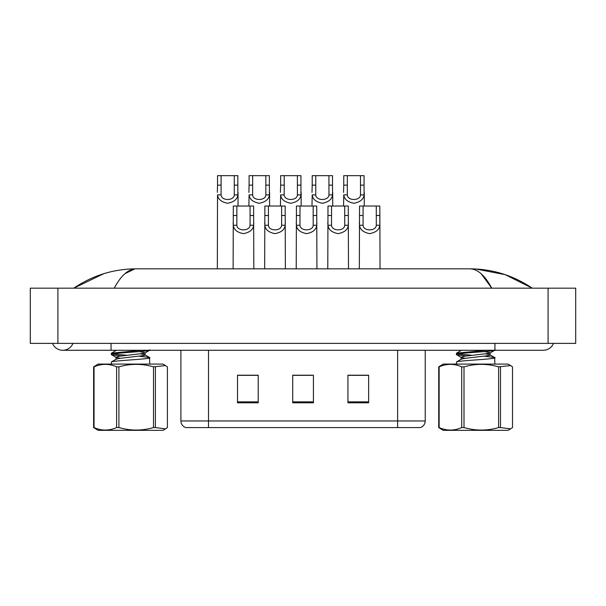 <?xml version="1.0" encoding="UTF-8"?>
<svg xmlns="http://www.w3.org/2000/svg" width="606" height="606" viewBox="0 0 606 606"><rect width="100%" height="100%" fill="white"/><g stroke="black" fill="none" stroke-linecap="round" stroke-linejoin="round"><path stroke-width="0.91" d="M385.211 427.578L397.627 427.578L397.627 420.958L425.238 420.958C425.041 424.261 423.389 426.472 420.269 427.578L185.875 427.578A6.901 6.901 0 0 1 180.906 420.958L180.906 350.276M368.637 402.801L368.637 375.197L347.935 375.197L347.935 402.801L368.637 402.801M258.209 402.801L258.209 375.197L237.499 375.197L237.499 402.801L258.209 402.801M313.423 402.801L313.423 375.197L292.713 375.197L292.713 402.801L313.423 402.801M254.065 375.334L248.642 375.197M238.287 375.334L258.209 375.334M364.509 375.197L359.085 375.334M348.73 375.334L368.637 375.334M292.713 375.334L311.749 375.334M301.402 375.334L295.97 375.334M236.878 206.025L236.848 225.25C237.09 231.386 249.839 231.386 250.073 225.25L250.051 206.025L233.318 206.025L233.113 268.837M250.051 206.025L253.603 206.025L253.816 268.837M253.816 222.766L253.626 225.25C253.126 229.644 249.74 232.431 243.46 233.636C237.188 232.431 233.802 229.644 233.302 225.25L233.113 222.766M221.099 185.125L221.069 194.882C221.311 201.01 234.06 201.01 234.302 194.882L234.272 175.657L221.099 175.657L221.099 185.125L217.539 185.125L217.539 175.657L221.099 175.657M234.272 175.657L237.832 175.657L237.847 194.882C237.347 199.268 233.961 202.063 227.682 203.268C221.41 202.063 218.024 199.268 217.524 194.882L217.334 268.837M238.037 192.397L238.037 206.025M217.334 192.397L217.539 185.125M268.435 206.025L268.405 225.25C268.647 231.386 281.396 231.386 281.631 225.25L281.601 206.025L264.875 206.025L264.663 268.837M281.601 206.025L285.161 206.025L285.373 268.837M285.373 222.766L285.184 225.25C284.684 229.644 281.298 232.431 275.018 233.636C268.746 232.431 265.352 229.644 264.852 225.25L264.663 222.766M299.993 206.025L299.962 225.25C300.205 231.386 312.946 231.386 313.188 225.25L313.158 206.025L296.432 206.025L296.22 268.837M313.158 206.025L316.718 206.025L316.93 268.837M316.93 222.766L316.741 225.25C316.241 229.644 312.855 232.431 306.575 233.636C300.296 232.431 296.91 229.644 296.41 225.25L296.22 222.766M331.55 206.025L331.52 225.25C331.755 231.386 344.503 231.386 344.746 225.25L344.716 206.025L327.99 206.025L327.778 268.837M344.716 206.025L348.276 206.025L348.488 268.837M348.488 222.766L348.298 225.25C347.799 229.644 344.405 232.431 338.133 233.636C331.853 232.431 328.467 229.644 327.967 225.25L327.778 222.766M363.1 206.025L363.07 225.25C363.312 231.386 376.061 231.386 376.303 225.25L376.273 206.025L359.547 206.025L359.335 268.837M376.273 206.025L379.833 206.025L380.038 268.837M376.273 215.494L379.833 215.494L379.848 225.25C379.348 229.644 375.962 232.431 369.69 233.636C363.411 232.431 360.025 229.644 359.525 225.25L359.335 222.766M252.657 185.125L252.626 194.882C252.869 201.01 265.617 201.01 265.852 194.882L265.822 175.657L252.657 175.657L252.657 185.125L249.096 185.125L249.096 175.657L252.657 175.657M265.822 175.657L269.382 175.657L269.405 194.882C268.905 199.268 265.519 202.063 259.239 203.268C252.967 202.063 249.574 199.268 249.081 194.882L248.884 206.025M269.594 192.397L269.594 206.025M248.884 192.397L249.096 185.125M284.214 185.125L284.184 194.882C284.426 201.01 297.167 201.01 297.41 194.882L297.379 175.657L284.214 175.657L284.214 185.125L280.654 185.125L280.654 175.657L284.214 175.657M297.379 175.657L300.94 175.657L300.962 194.882C300.462 199.268 297.076 202.063 290.797 203.268C284.525 202.063 281.131 199.268 280.631 194.882L280.442 206.025M301.152 192.397L301.152 206.025M280.442 192.397L280.654 185.125M315.771 185.125L315.741 194.882C315.976 201.01 328.725 201.01 328.967 194.882L328.937 175.657L315.771 175.657L315.771 185.125L312.211 185.125L312.211 175.657L315.771 175.657M328.937 175.657L332.497 175.657L332.52 194.882C332.02 199.268 328.626 202.063 322.354 203.268C316.074 202.063 312.688 199.268 312.188 194.882L311.999 206.025M332.709 192.397L332.709 206.025M311.999 192.397L312.211 185.125M347.329 185.125L347.299 194.882C347.533 201.01 360.282 201.01 360.525 194.882L360.494 175.657L347.329 175.657L347.329 185.125L343.769 185.125L343.769 175.657L347.329 175.657M360.494 175.657L364.055 175.657L364.07 194.882C363.57 199.268 360.184 202.063 353.912 203.268C347.632 202.063 344.246 199.268 343.746 194.882L343.557 206.025M364.259 192.397L364.259 206.025M343.557 192.397L343.769 185.125M52.502 343.375A11.044 11.044 0 0 0 72.978 343.375A11.044 11.044 0 0 1 52.502 343.375A11.044 11.044 0 0 0 62.736 350.276A11.044 11.044 0 0 1 52.502 343.375M553.498 343.375A11.044 11.044 0 0 1 543.264 350.276A11.044 11.044 0 0 0 553.498 343.375A11.044 11.044 0 0 1 543.264 350.276A11.044 11.044 0 0 0 553.498 343.375M481.194 273.791L491.739 288.161C484.944 275.412 477.634 268.973 469.809 268.837L136.191 268.837C128.366 268.966 121.056 275.412 114.261 288.161M57.911 288.161L575.7 288.161L575.7 343.375L30.3 343.375L30.3 288.161L57.911 288.161L57.911 343.375M531.818 288.161L529.371 288.13M81.908 288.161L74.258 288.161M475.733 268.996L505.222 274.67L532.22 288.161C513.229 275.382 492.428 268.943 469.809 268.837L471.203 268.905M124.919 273.692L134.797 268.905M103.664 273.738L73.781 288.161C92.771 275.382 113.572 268.943 136.191 268.837M155.386 366.872L155.386 427.556L165.506 428.874L162.961 430.343L98.081 430.343L93.619 427.556L93.619 366.872L98.081 364.085L162.961 364.085L165.506 365.554L153.507 366.872C142.001 363.532 130.472 363.532 118.905 366.872L116.61 366.872C109.118 363.532 101.596 363.532 94.044 366.872L93.619 366.872M165.506 428.874L167.415 427.556L167.415 366.872L165.506 365.554M155.386 427.556L153.507 427.556L153.507 366.872M118.905 366.872L118.905 427.556C130.472 430.896 142.001 430.896 153.507 427.556M118.905 427.556L116.61 427.556L116.61 366.872M94.044 366.872L94.044 427.556C101.535 430.896 109.057 430.896 116.61 427.556M94.044 427.556L93.619 427.556M111.231 364.085L111.527 361.888C114.648 360.426 155.007 358.972 149.508 357.51L139.653 356.26M149.803 364.085L149.508 357.51M121.351 355.98L112.398 354.949L111.231 354.472L111.527 353.124L142.13 350.276M111.231 354.472L111.527 354.222C114.648 352.76 155.007 351.306 149.508 349.836M127.245 355.321L112.686 353.912M120.291 358.305L116.17 357.442L111.383 354.654M115.981 359.403L115.981 357.214L119.374 356.23L144.175 353.306L145.061 352.828L139.683 351.594M111.398 361.956L116.193 359.153L119.374 358.419L144.175 355.502L145.061 355.025L145.061 352.828M149.637 357.57L144.842 354.775L140.744 353.919M111.398 353.192L116.42 350.276M500.488 366.872L500.488 427.556L510.608 428.874L508.063 430.343L443.183 430.343L438.721 427.556L438.721 366.872L443.183 364.085L508.063 364.085L510.608 365.554L498.617 366.872C487.11 363.532 475.574 363.532 464.007 366.872L461.711 366.872C454.22 363.532 446.698 363.532 439.145 366.872L438.721 366.872M510.608 428.874L512.517 427.556L512.517 366.872L510.608 365.554M500.488 427.556L498.617 427.556L498.617 366.872M464.007 366.872L464.007 427.556C475.574 430.896 487.11 430.896 498.617 427.556M464.007 427.556L461.711 427.556L461.711 366.872M439.145 366.872L439.145 427.556C446.637 430.896 454.159 430.896 461.711 427.556M439.145 427.556L438.721 427.556M456.333 364.085L456.629 361.888C459.749 360.426 500.109 358.972 494.617 357.51L484.755 356.26M494.905 364.085L494.617 357.51M466.461 355.98L457.5 354.949L456.333 354.472L456.629 353.124L487.232 350.276M456.333 354.472L456.629 354.222C459.749 352.76 500.109 351.306 494.617 349.836M472.347 355.321L457.788 353.912M465.393 358.305L461.272 357.442L456.485 354.654M461.083 359.403L461.083 357.214L464.476 356.23L489.277 353.306L490.163 352.828L484.785 351.594M456.5 361.956L461.295 359.153L464.476 358.419L489.277 355.502L490.163 355.025L490.163 352.828M494.738 357.57L489.943 354.775L485.845 353.919M456.5 353.192L461.522 350.276M180.906 420.958L208.509 420.958L208.509 427.578M208.509 350.276L208.509 420.958L397.627 420.958L397.627 350.276M313.423 401.846L292.713 401.846M258.209 401.846L237.499 401.846M368.637 401.846L347.935 401.846M253.626 225.25L250.073 225.25M236.848 225.25L233.302 225.25M236.878 215.494L233.318 215.494M253.603 215.494L250.051 215.494M234.272 185.125L237.832 185.125M234.302 194.882L237.847 194.882M217.524 194.882L221.069 194.882M285.184 225.25L281.631 225.25M268.405 225.25L264.852 225.25M268.435 215.494L264.875 215.494M285.161 215.494L281.601 215.494M316.741 225.25L313.188 225.25M299.962 225.25L296.41 225.25M299.993 215.494L296.432 215.494M316.718 215.494L313.158 215.494M348.298 225.25L344.746 225.25M331.52 225.25L327.967 225.25M331.55 215.494L327.99 215.494M348.276 215.494L344.716 215.494M379.848 225.25L376.303 225.25M363.07 225.25L359.525 225.25M363.1 215.494L359.547 215.494M265.822 185.125L269.382 185.125M265.852 194.882L269.405 194.882M249.081 194.882L252.626 194.882M297.379 185.125L300.94 185.125M297.41 194.882L300.962 194.882M280.631 194.882L284.184 194.882M328.937 185.125L332.497 185.125M328.967 194.882L332.52 194.882M312.188 194.882L315.741 194.882M360.494 185.125L364.055 185.125M360.525 194.882L364.07 194.882M343.746 194.882L347.299 194.882M494.943 343.375L494.943 350.276L543.264 350.276M111.057 343.375L111.057 350.276L494.943 350.276M548.089 288.161L548.089 343.375M425.238 420.958L425.238 350.276M111.057 350.276L62.736 350.276M149.652 350.268L144.864 353.063M494.754 350.268L489.966 353.063"/></g></svg>
